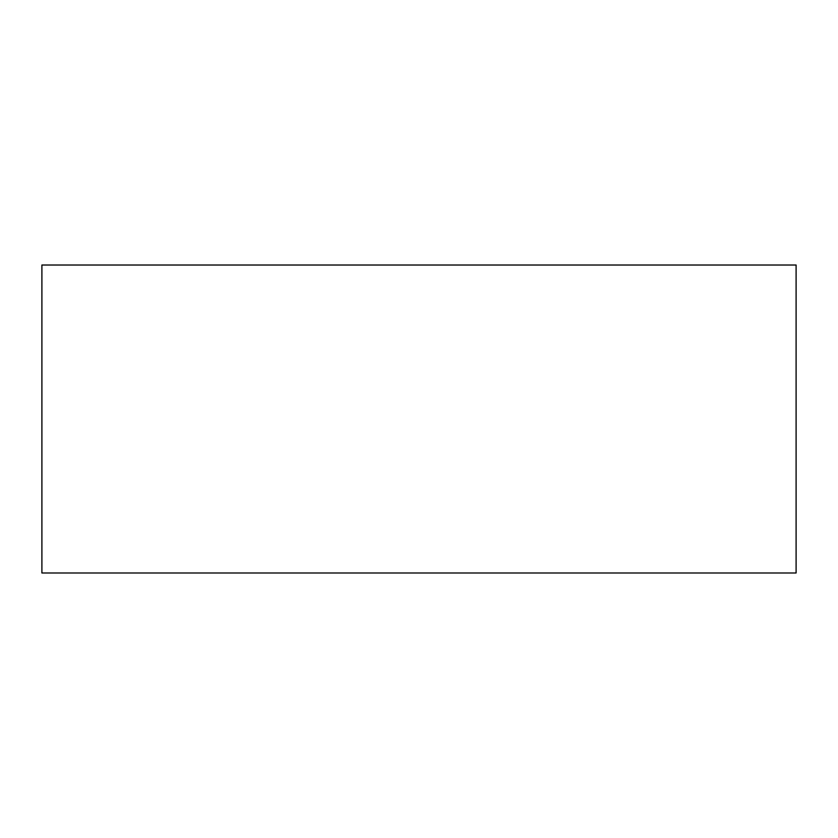 <?xml version="1.0" encoding="UTF-8"?>
<svg xmlns="http://www.w3.org/2000/svg" width="838" height="838" viewBox="0 0 838 838"><rect width="100%" height="100%" fill="white"/><g stroke="black" fill="none" stroke-linecap="round" stroke-linejoin="round"><path stroke-width="1.26" d="M41.9 572.983L41.9 265.018L796.1 265.018L796.1 572.983L41.9 572.983"/></g></svg>
